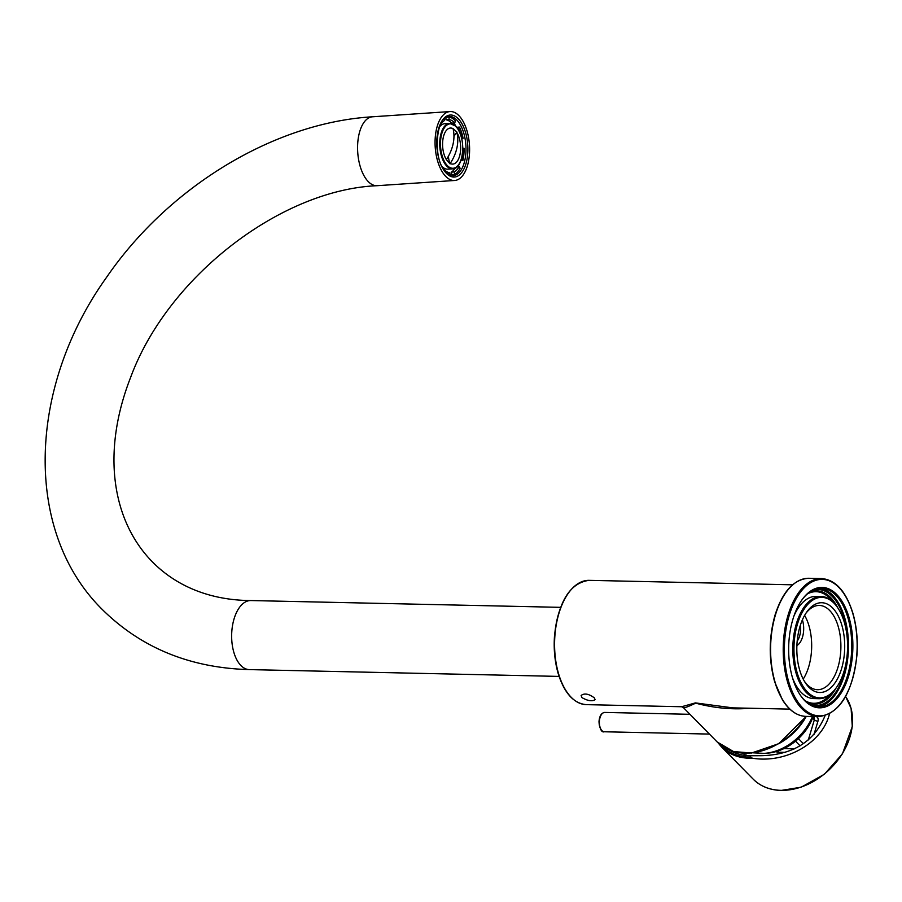 <?xml version="1.0" encoding="UTF-8"?>
<svg xmlns="http://www.w3.org/2000/svg" width="902" height="902" viewBox="0 0 902 902"><rect width="100%" height="100%" fill="white"/><g stroke="black" fill="none" stroke-linecap="round" stroke-linejoin="round"><path stroke-width="1.35" d="M819.738 588.251A59.408 31.66 -88.7 0 1 844.295 675.474A59.408 31.66 -88.7 0 1 817.122 706.875M799.33 693.627A59.408 31.66 91.3 0 0 818.757 706.988A59.408 31.66 91.3 0 0 847.564 675.553A59.408 31.66 91.3 0 0 821.372 588.217A59.408 31.66 91.3 0 0 801.371 600.721M792.892 619.279A60.231 32.1 -88.7 0 1 801.585 600.394A60.231 32.1 -88.7 0 1 845.129 607.057A60.231 32.1 -88.7 0 1 843.325 689.207A60.231 32.1 -88.7 0 1 799.533 693.954A60.231 32.1 -88.7 0 1 792.892 619.279M810.143 704.53A58.021 30.916 91.3 0 0 843.652 674.831A58.021 30.916 91.3 0 0 842.457 613.71A58.021 30.916 91.3 0 0 812.646 590.291M808.801 592.738A56.646 30.183 -88.7 0 1 816.874 590.878A56.646 30.183 -88.7 0 1 837.755 607.768M835.985 688.181A56.646 30.183 -88.7 0 1 814.382 704.135A56.646 30.183 -88.7 0 1 806.399 701.914M594.294 697.844L595.151 699.681C592.073 701.598 587.653 700.888 581.903 697.573L581.125 695.476C584.383 692.984 588.769 693.773 594.294 697.844M789.814 709.119L732.785 707.867L695.397 702.895L681.619 706.74L586.356 704.642A62.17 33.126 -88.7 0 1 554.606 641.773A62.17 33.126 -88.7 0 1 589.085 580.347L792.554 584.812M750.114 708.25C732.311 709.806 714.17 708.104 695.69 703.154C687.831 706.897 683.682 708.329 683.242 707.472L681.619 706.74M797.188 641.119A14.917 7.949 91.3 0 0 800.412 625.131M802.385 619.888A17.127 9.133 -88.7 0 1 796.894 645.55M804.607 615.401A42.135 22.449 -88.7 0 1 803.208 679.093M805.745 613.518A42.135 22.449 -88.7 0 1 819.354 605.445A42.135 22.449 -88.7 0 1 829.581 610.395A42.135 22.449 -88.7 0 1 840.021 658.02A42.135 22.449 -88.7 0 1 817.505 689.692A42.135 22.449 -88.7 0 1 807.279 684.742A42.135 22.449 -88.7 0 1 804.257 681.021M808.88 687.223A44.897 23.926 91.3 0 0 839.728 673.952A44.897 23.926 91.3 0 0 837.834 615.209A44.897 23.926 91.3 0 0 806.467 612.413A44.897 23.926 91.3 0 0 804.934 682.16A44.897 23.926 91.3 0 0 808.88 687.223M834.079 603.258A50.286 26.801 -88.7 0 1 838.499 608.94A50.286 26.801 -88.7 0 1 836.774 687.042A50.286 26.801 -88.7 0 1 801.652 683.919A50.286 26.801 -88.7 0 1 799.533 618.118A50.286 26.801 -88.7 0 1 834.079 603.258M836.56 687.358A51.11 27.24 -88.7 0 1 836.346 687.674A51.11 27.24 -88.7 0 1 818.937 698.7A51.11 27.24 -88.7 0 1 792.835 647.005A51.11 27.24 -88.7 0 1 821.192 596.504A51.11 27.24 -88.7 0 1 833.595 602.502A51.11 27.24 -88.7 0 1 838.082 608.286A51.11 27.24 -88.7 0 1 838.296 608.613M818.937 698.7L813.796 698.588A51.11 27.24 -88.7 0 1 792.508 677.808M793.861 616.224A51.11 27.24 -88.7 0 1 816.051 596.391L821.192 596.504M807.245 594.023A55.811 29.743 -88.7 0 1 829.693 598.251A55.811 29.743 -88.7 0 1 832.377 601.341M830.336 694.36A55.811 29.743 -88.7 0 1 804.9 700.561M760.634 753.452A48.099 36.136 -44.5 0 0 764.174 753.373L767.083 753.181A45.179 33.938 -44.5 0 0 813.176 716.538M829.479 713.91C822.421 742.887 786.138 763.746 752.426 758.21A62.17 46.701 135.5 0 1 721.544 746.991L753.136 779.091C760.397 786.318 769.756 790.096 781.2 790.434L801.179 787.198L824.417 774.232L842.457 753.801L852.289 726.584L851.105 708.431L845.602 696.524A62.17 46.701 135.5 0 1 841.171 755.459A62.17 46.701 135.5 0 1 784.007 790.321A62.17 46.701 135.5 0 1 780.997 790.344A62.17 46.701 135.5 0 1 753.136 779.091M825.026 715.76C814.224 741.692 792.835 755.008 760.86 755.707L750.859 755.741L750.441 757.128L752.426 758.21M729.56 750.193A59.769 44.908 -44.5 0 0 738.005 753.925A59.769 44.908 -44.5 0 0 750.859 755.741M445.768 176.431A34.535 17.161 86.1 0 0 454.653 180.479A34.535 17.161 86.1 0 0 469.468 153.836A34.535 17.161 86.1 0 0 458.892 115.614A34.535 17.161 86.1 0 0 450.008 111.566A34.535 17.161 86.1 0 0 435.192 138.209A34.535 17.161 86.1 0 0 445.768 176.431M448.441 156.147A34.535 25.944 -44.5 0 0 450.098 163.927L450.188 163.499A18.063 8.975 86.1 0 0 459.975 154.569A18.063 8.975 86.1 0 0 456.874 132.538L456.964 132.109A34.535 25.944 -44.5 0 0 453.954 136.439M450.098 163.927L446.355 159.598A41.233 30.984 -44.5 0 0 453.041 128.636A18.063 8.975 86.1 0 0 443.254 137.566A18.063 8.975 86.1 0 0 446.355 159.598M453.041 128.636L456.964 132.109M450.188 163.499A41.233 30.984 -44.5 0 0 456.874 132.538M446.456 117.237L449.038 117.068A29.27 14.545 -93.9 0 1 455.025 120.44A29.27 14.545 -93.9 0 1 455.307 120.744L454.811 122.931L451.699 123.134A26.756 13.293 86.1 0 0 445.96 119.774L445.926 117.542M453.875 122.988A29.27 14.545 -93.9 0 1 455.871 126.246M456.773 127.283L459.513 127.092A29.27 14.545 -93.9 0 1 463.098 138.333L461.835 139.009M462.884 160.533L461.734 159.304A26.756 13.293 -93.9 0 0 462.839 148.142L464.102 148.323A29.27 14.545 -93.9 0 1 462.884 160.533L460.821 160.68M458.487 165.134A29.27 14.545 -93.9 0 1 457.957 166.498M457.303 166.543L459.197 166.419L460.11 168.313A29.27 14.545 -93.9 0 1 454.822 174.357L451.71 174.56A29.27 14.545 -93.9 0 1 450.188 175.259M442.081 166.554A22.798 11.331 86.1 0 0 447.888 169.17L452.669 168.843A22.798 11.331 -93.9 0 1 446.806 166.171A22.798 11.331 -93.9 0 1 439.826 140.949A22.798 11.331 -93.9 0 1 449.602 123.36A22.798 11.331 -93.9 0 1 455.465 126.032M459.005 164.074A22.798 11.331 -93.9 0 1 452.669 168.843C464.259 169.272 466.39 135.672 455.758 126.133L449.602 123.36L444.821 123.675A22.798 11.331 86.1 0 0 439.421 127.047M451.71 174.56L451.248 172.147A26.756 13.293 86.1 0 0 455.239 168.099M444.258 118.85L444.562 120.485A26.756 13.293 86.1 0 0 440.041 125.434M449.884 175.135L449.85 172.857A26.756 13.293 -93.9 0 1 444.111 169.497M454.822 174.357L454.36 171.932L451.248 172.147M459.197 166.419A26.756 13.293 -93.9 0 1 454.36 171.932M459.513 127.092L458.644 128.738A26.756 13.293 -93.9 0 1 461.925 139.009M457.855 128.794L458.644 128.738M449.038 117.068L449.072 119.571A26.756 13.293 -93.9 0 1 454.811 122.931M445.96 119.774L449.072 119.571M789.182 615.514A68.248 36.362 -88.7 0 1 852.21 611.533A68.248 36.362 -88.7 0 1 820.921 715.816A68.248 36.362 -88.7 0 1 789.182 615.514M818.554 716.662L805.926 716.38A69.071 36.813 -88.7 0 1 775.472 614.826A69.071 36.813 -88.7 0 1 808.959 578.272L821.587 578.543C835.579 579.76 845.997 591.284 852.852 613.101C856.652 626.292 858.005 640.431 856.9 655.517C852.367 693.446 839.582 713.832 818.554 716.662A69.071 36.813 -88.7 0 1 788.089 615.108A69.071 36.813 -88.7 0 1 821.587 578.543M782.891 700.132A68.248 36.362 -88.7 0 1 775.156 615.198M806.05 716.38A61.753 46.397 135.5 0 1 717.237 742.019L733.518 751.558L751.524 753.023L778.708 743.699L806.275 716.391M565.599 689.985A61.336 32.686 -88.7 0 1 567.708 594.08M753.26 752.832L764.174 753.373A48.099 36.136 -44.5 0 0 812.431 716.526M805.971 716.876A51.809 38.921 135.5 0 1 778.697 743.71M750.441 757.128A61.336 46.081 135.5 0 1 721.341 745.593M744.206 755.29A58.574 44.006 135.5 0 1 743.924 753.249M812.601 718.06L814.348 719.83A2.762 1.071 -163.3 0 0 817.956 721.183A5.525 4.149 -44.5 0 0 816.423 716.616M817.956 721.183L813.965 734.521M776.058 751.591A5.525 4.149 -44.5 0 0 778.065 752.2L785.563 752.369M746.078 755.515A57.198 42.969 135.5 0 1 745.762 753.294M795.519 741.185L800.085 745.83M783.906 748.604L794.493 748.84M798.428 738.637L803.4 743.699M808.305 739.967L814.348 719.83A2.762 2.075 135.5 0 0 813.976 717.845L813.052 716.898M778.065 752.2A2.762 1.477 91.3 0 0 778.257 750.904M814.619 716.571A2.762 1.477 -88.7 0 1 813.739 717.597M689.974 714.305L604.735 712.433A9.674 5.153 91.3 0 0 599.368 721.983A9.674 5.153 91.3 0 0 604.306 731.77L709.434 734.081M601.228 714.858A8.84 4.713 91.3 0 0 600.912 729.199M449.14 116.471A29.698 14.759 -93.9 0 1 465.86 145.109A29.698 14.759 -93.9 0 1 453.131 175.732L446.219 172.496C432.081 160.477 435.88 114.779 449.14 116.471M446.434 173.387A31.085 15.447 -93.9 0 1 442.826 119.673A31.085 15.447 -93.9 0 1 467.743 144.996A31.085 15.447 -93.9 0 1 446.434 173.387M450.008 111.566L372.526 116.786A34.535 17.161 86.1 0 0 357.733 152.393A34.535 17.161 86.1 0 0 377.171 185.699L454.653 180.479M559.082 676.41L249.313 669.6A34.535 18.401 -88.7 0 1 240.924 665.541A34.535 18.401 -88.7 0 1 232.366 626.507A34.535 18.401 -88.7 0 1 250.824 600.552C141.332 599.898 83.232 498.716 130.587 377.498C167.716 276.61 280.984 189.679 377.171 185.699M455.837 126.483A22.246 11.05 -93.9 0 1 458.419 164.919A22.246 11.05 -93.9 0 1 440.582 146.8A22.246 11.05 -93.9 0 1 455.837 126.483M805.926 716.38C796.883 715.974 789.047 710.46 782.417 699.828L774.66 681.822C768.639 659.745 768.775 637.466 775.066 614.984C782.711 591.295 794.008 579.05 808.959 578.272M683.242 707.461L717.237 742.019M838.499 608.94L838.082 608.286M836.774 687.042L836.346 687.674M586.356 704.642C573.728 703.549 564.336 693.176 558.18 673.535C554.753 661.662 553.546 648.944 554.538 635.38C558.597 601.251 570.12 582.906 589.085 580.347M717.992 742.752L721.544 746.991M604.735 712.433C601.318 712.93 599.402 716.075 598.984 721.893C599.92 729.38 601.702 732.672 604.306 731.77M372.526 116.786C273.746 122.661 168.347 187.131 106.391 277.579C28.142 386.857 22.809 531.199 102.433 609.639C141.366 648.008 190.322 667.999 249.313 669.6M560.593 607.35L250.824 600.552"/></g></svg>
